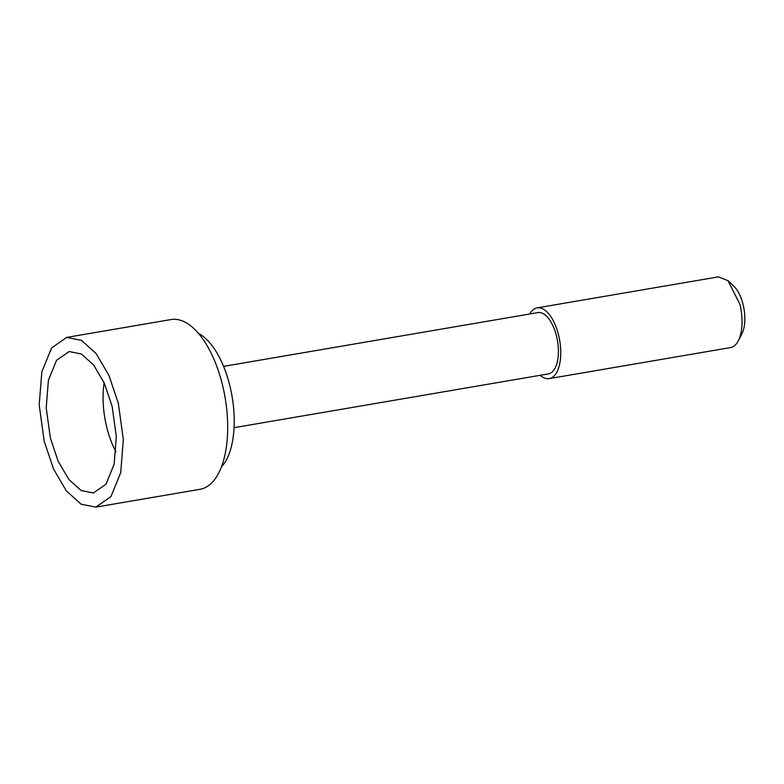 <?xml version="1.0" encoding="UTF-8"?>
<svg xmlns="http://www.w3.org/2000/svg" width="784" height="784" viewBox="0 0 784 784"><rect width="100%" height="100%" fill="white"/><g stroke="black" fill="none" stroke-linecap="round" stroke-linejoin="round"><path stroke-width="1.18" d="M115.963 451.819A59.79 27.891 80.3 0 1 106.614 426.682A59.79 27.891 80.3 0 1 104.164 382.857M221.392 467.009A71.756 33.467 -99.7 0 0 229.986 386.316A71.756 33.467 -99.7 0 0 198.548 333.474M234.063 427.672L548.428 373.89A31.095 14.504 -99.7 0 0 556.571 336.395A31.095 14.504 -99.7 0 0 537.942 312.591L223.577 366.373M529.71 314.002A35.878 16.729 80.3 0 1 537.138 307.877A35.878 16.729 80.3 0 1 558.629 335.346A35.878 16.729 80.3 0 1 549.231 378.603A35.878 16.729 80.3 0 1 540.196 375.301M537.138 307.877L718.428 276.87L728.032 280.701L739.929 304.329A35.878 16.729 -99.7 0 1 738.312 340.785A35.878 16.729 -99.7 0 1 730.531 347.586L549.231 378.603M738.312 340.785L741.88 333.857A28.547 13.318 -99.7 0 0 743.163 304.849A28.547 13.318 -99.7 0 0 733.697 286.042L728.032 280.692M44.198 441.216L39.2 404.975L41.826 371.871L51.597 347.9L66.748 337.394L81.477 340.364L96.177 353.633L108.996 375.536L118.335 403.309L123.333 439.55L120.707 472.654L110.926 496.635L95.785 507.13L81.056 504.161L66.356 490.892L53.528 468.989L44.198 441.216M112.161 406.475L116.316 436.668L114.131 464.255L105.987 484.238L93.365 492.989L81.095 490.51L68.845 479.455L58.153 461.208L50.372 438.06L46.207 407.856L48.402 380.269L56.546 360.287L69.168 351.536L81.438 354.015L93.688 365.079L104.38 383.327L112.161 406.475M95.785 507.13L200.057 489.294A86.103 40.16 -99.7 0 0 222.607 385.473A86.103 40.16 -99.7 0 0 171.02 319.558L66.748 337.394"/></g></svg>
